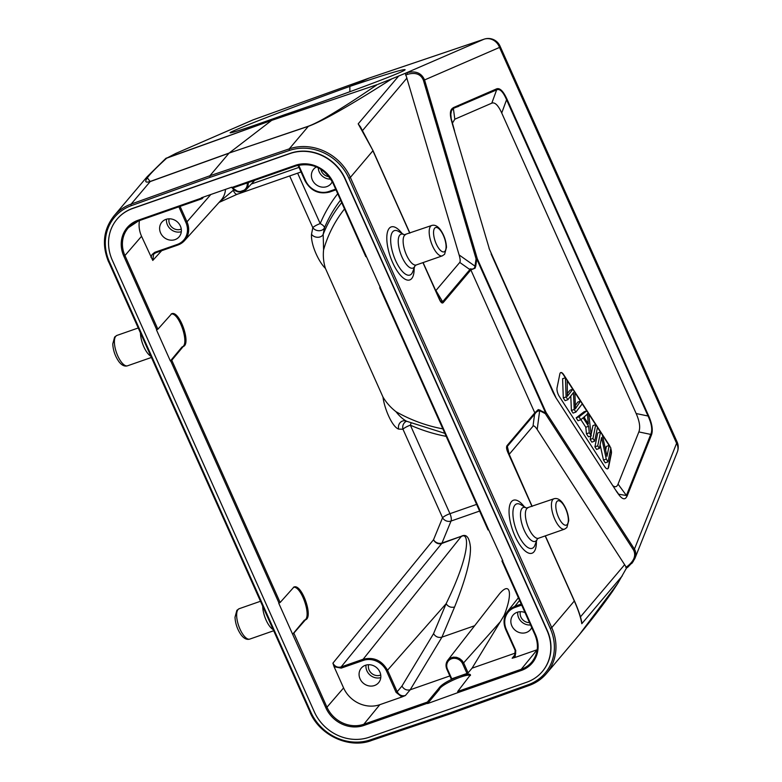 <?xml version="1.0" encoding="UTF-8"?>
<svg xmlns="http://www.w3.org/2000/svg" width="782" height="782" viewBox="0 0 782 782"><rect width="100%" height="100%" fill="white"/><g stroke="black" fill="none" stroke-linecap="round" stroke-linejoin="round"><path stroke-width="1.17" d="M314.325 711.835A43.118 38.934 -139.8 0 0 369.231 737.231L526.628 682.266A43.118 38.934 -139.8 0 0 542.288 671.572A43.118 38.934 -139.8 0 0 547.038 630.566L345.009 178.912A43.118 38.934 -139.8 0 0 290.102 153.516L132.715 208.481A43.118 38.934 -139.8 0 0 117.046 219.175A43.118 38.934 -139.8 0 0 112.295 260.191L314.325 711.835M117.134 219.068A43.118 38.934 40.2 0 1 117.232 218.97A43.118 38.934 40.2 0 1 132.891 208.276L290.278 153.301A43.118 38.934 40.2 0 1 345.185 178.697L547.224 630.351A43.118 38.934 40.2 0 1 542.473 671.357A43.118 38.934 40.2 0 1 542.376 671.464M109.421 261.862L310.816 712.099A46.979 42.414 -139.8 0 0 370.287 739.889L449.65 712.989L528.388 684.67A1.29 0.489 70.2 0 0 529.179 685.462A1.29 0.489 70.2 0 0 529.267 685.394A48.269 43.577 -139.8 0 0 546.442 673.556A48.269 43.577 -139.8 0 0 551.76 627.653L350.356 177.416A48.269 43.577 -139.8 0 0 289.262 148.863L209.889 175.764L131.141 204.082L150.203 181.571L228.96 153.233L209.889 175.764L210.045 177.338L131.308 205.656A1.29 0.489 -109.8 0 1 131.141 204.082A48.269 43.577 -139.8 0 0 113.967 215.92C103.41 229.468 101.621 244.815 108.6 261.96L109.421 261.862A46.979 42.414 -139.8 0 1 131.308 205.656M449.65 712.989L450.432 713.78L529.072 685.472M457.695 691.474L457.822 692.647L521.34 670.457L521.223 669.284L457.695 691.474L470.451 674.817C469.493 673.527 465.808 673.967 459.386 676.127L451.771 678.786L447.48 669.187A8.719 7.869 -139.8 0 1 451.625 658.747A8.719 7.869 -139.8 0 1 462.709 663.889L466.991 673.468L459.386 676.127C448.272 680.399 441.41 684.475 438.79 688.336L439.308 689.499C440.188 684.885 466.746 672.95 470.471 675.501M329.056 176.683A8.719 7.879 40.2 0 1 321.431 171.141A8.719 7.879 40.2 0 1 320.825 169.215M318.245 167.749A11.261 10.166 -139.8 0 0 319.222 171.913A11.261 10.166 -139.8 0 0 330.757 179.098M332.252 181.717A11.329 10.225 40.2 0 1 330.942 183.78A11.329 10.225 40.2 0 1 312.37 179.958A11.329 10.225 40.2 0 1 313.66 169.147A11.329 10.225 40.2 0 1 316.466 166.918M181.268 229.087A8.719 7.879 40.2 0 1 169.665 224.151A8.719 7.879 40.2 0 1 169.127 218.813M166.537 219.204A11.261 10.166 -139.8 0 0 167.446 224.923A11.261 10.166 -139.8 0 0 181.316 231.707M160.603 232.968A11.329 10.225 40.2 0 1 161.884 222.147A11.329 10.225 40.2 0 1 177.103 221.707A11.329 10.225 40.2 0 1 179.176 236.78A11.329 10.225 40.2 0 1 160.603 232.968M466.991 673.468L468.095 672.852L463.814 663.283L462.054 660.585L459.542 658.522L456.561 657.33L453.443 657.144L450.54 657.975L447.773 660.223L446.063 665.199L446.864 669.265L447.48 669.187M446.952 669.294L451.155 678.854L451.771 678.786M439.308 689.499L427.607 703.556L457.822 692.647M427.607 703.556L427.363 702.07L363.835 724.249A28.954 26.138 40.2 0 1 326.964 707.202L325.859 707.808L292.624 634.27L278.734 603.196L280.132 602.492L171.776 360.258L170.378 360.971L156.478 329.906L157.886 329.202L124.934 255.548L141.552 236.291A28.445 25.679 -139.8 0 1 139.44 220.583M438.79 688.336L427.363 702.07M171.17 313.993C179.244 312.223 190.016 344.745 182.079 346.925L183.203 346.524C191.473 344.178 179.528 310.102 171.708 313.738L157.886 329.202M182.079 346.925L170.378 360.971M183.203 346.524L171.776 360.258M293.416 587.292C301.49 585.513 312.272 618.034 304.325 620.214L305.449 619.823C313.719 617.467 301.774 583.401 293.954 587.028L280.132 602.492M304.325 620.214L292.624 634.27M305.449 619.823L292.918 634.163M380.726 674.983A8.719 7.879 40.2 0 1 369.124 670.047A8.719 7.879 40.2 0 1 368.586 664.71M365.996 665.101A11.261 10.166 -139.8 0 0 366.905 670.819A11.261 10.166 -139.8 0 0 380.775 677.603M379.847 671.953A11.329 10.225 40.2 0 1 378.635 682.676A11.329 10.225 40.2 0 1 363.347 683.214A11.329 10.225 40.2 0 1 361.343 668.043A11.329 10.225 40.2 0 1 379.847 671.953M446.19 436.366A156.517 141.317 40.2 0 1 410.364 425.173A6.432 0.86 113.8 0 0 411 423.287M449.846 675.941L410.208 689.783C406.66 690.614 403.903 689.372 401.948 686.078L397.178 691.747C399.074 695.11 401.811 696.371 405.379 695.53L401.928 696.967L396.073 692.353L397.178 691.747L387.735 670.633C382.056 660.497 373.864 656.704 363.131 659.255L363.259 660.428A18.357 16.569 -139.8 0 1 386.631 671.239L396.073 692.353M474.645 625.727L441.957 637.144C438.399 637.985 435.594 636.831 433.551 633.674L446.111 603.714C448.203 606.744 451.028 607.849 454.577 607.028L441.947 637.144M363.259 660.428L341.235 668.121L334.1 666.733L332.917 663.156C334.813 666.528 337.55 667.789 341.108 666.948L441.732 543.5A6.432 2.444 70.7 0 0 441.996 543.021A6.432 5.435 22.4 0 1 433.531 539.717A6.432 5.767 -140.8 0 0 441.732 543.5L461.282 536.286C466.336 533.607 469.396 537.263 470.451 547.263C470.872 559.638 465.583 579.56 454.577 607.028M341.235 668.121L341.108 666.948L363.131 659.255L461.018 536.765C468.829 531.027 471.771 551.242 446.111 603.714L386.631 671.239M451.155 678.854L446.864 669.265C445.515 665.912 445.818 662.901 447.773 660.223L498.026 595.718C509.825 580.039 513.53 592.023 504.126 615.434L505.436 614.975M404.274 420.736A6.432 5.865 -88 0 0 402.535 421.039A6.432 5.865 -88 0 0 398.693 429.113C392.241 427.07 384.431 408.82 382.985 397.06C386.347 402.681 390.668 407.559 395.966 411.674C399.504 416.22 403.131 419.435 406.826 421.342M444.841 433.336L406.034 421.078M405.711 420.912A6.432 5.865 -88 0 0 404.353 420.736M402.945 429.201L402.974 429.23A6.432 5.875 91.2 0 1 406.484 421.283M442.583 517.811L442.563 517.743A6.432 5.435 -157.6 0 0 451.038 521.047A6.432 2.444 70.7 0 0 449.963 513.686L410.364 425.173A6.432 1.3 155.9 0 0 402.974 429.23L398.693 429.113M334.1 666.733L343.591 687.935A28.445 25.679 -139.8 0 0 379.808 704.69L401.928 696.967M504.126 615.434L472.064 668.18L468.095 672.852M472.064 668.18L515.709 652.941M529.512 622.619A8.719 7.879 40.2 0 1 520.89 617.037A8.719 7.879 40.2 0 1 520.353 611.7M517.772 612.091A11.261 10.166 -139.8 0 0 518.681 617.809A11.261 10.166 -139.8 0 0 530.558 624.974M531.721 627.575A11.329 10.225 40.2 0 1 530.401 629.676A11.329 10.225 40.2 0 1 515.113 630.204A11.329 10.225 40.2 0 1 513.119 615.033A11.329 10.225 40.2 0 1 517.195 612.277A11.329 10.225 40.2 0 1 525.015 612.58M515.778 650.546L515.162 650.624L514.527 656.567L512.151 658.239L515.064 657.447L515.778 650.546L506.335 629.432A18.357 16.569 -139.8 0 1 515.025 607.428L521.672 605.102M514.527 656.597L515.201 650.526L505.719 629.51L506.335 629.432M534.996 634.701A28.954 26.138 40.2 0 1 532.053 661.738A28.954 26.138 40.2 0 1 521.223 669.284L537.185 649.734L515.064 657.447M297.639 173.174L320.2 223.603A6.432 2.659 22.7 0 1 324.432 227.855L323.181 234.346L323.582 249.878C322.917 256.085 323.523 262.253 325.42 268.382L382.985 397.06M340.522 200.133A150.3 135.706 40.2 0 0 324.432 227.855A6.432 4.946 11.2 0 1 318.919 230.719A6.432 4.946 11.2 0 1 312.81 227.66L312.82 227.709M337.687 193.789A156.517 141.317 40.2 0 0 320.2 223.603A6.432 1.3 -24.1 0 0 312.81 227.66L311.519 234.238A6.432 4.927 -169.1 0 0 317.688 237.278A6.432 4.927 -169.1 0 0 323.181 234.346A147.681 133.351 -139.8 0 1 341.656 202.675M155.677 252.772L153.614 254.17L152.773 260.435L141.552 236.291M177.67 245.089L155.745 252.772L154.689 252.361L152.021 254.619L151.043 257.503M203.643 197.005L202.108 198.696L201.375 197.797L231.726 187.201L232.45 188.1L295.889 165.921M219.263 202.186L233.202 190.349C234.844 193.643 236.291 194.874 237.542 194.014M365.849 256.574L366.426 256.584L333.474 182.939L332.868 183.017C324.276 167.778 311.979 162.079 295.967 165.911L296.036 165.872M488.095 529.864L488.672 529.873L366.426 256.584M380.316 287.649L379.7 287.727L380.316 286.906M488.672 529.873L502.855 560.841L501.956 561.017L502.562 560.195M368.909 78.171L349.867 86.401C385.438 74.427 403.854 68.855 405.115 69.696C405.995 71.318 339.026 96.333 284.971 114.573L271.784 120.291L165.931 158.287L146.977 176.928M470.207 268.852L470.842 269.927L475.055 268.216L475.7 266.349L475.006 266.173C474.645 268.617 473.051 269.497 470.236 268.822M435.701 290.787L459.757 262.429C460.481 261.432 460.266 258.94 459.112 254.942L475.006 266.163L476.082 258.881L476.776 259.067L475.71 266.349M423.385 80.165L424.567 79.95C421.449 72.824 415.408 70.468 406.445 72.873A1.935 0.596 70.1 0 1 407.588 74.319C415.486 72.149 420.755 74.094 423.385 80.165L476.082 258.881L477.274 258.666L476.776 259.067L545.601 412.906A1.935 1.046 117.6 0 1 545.308 413.629A1.935 0.958 -32.9 0 0 546.09 412.515L634.437 549.12A1.935 0.958 147.1 0 1 633.655 550.235C636.118 555.562 634.094 560.86 627.584 566.148A1.935 0.499 54.8 0 1 627.799 567.194L626.626 568.015M175.334 153.712A1.935 1.711 -107.8 0 1 175.784 153.438L252.684 120.037A12.874 11.906 66.5 0 1 253.339 119.773A12.874 4.8 -109.8 0 1 253.456 119.734A12.874 4.8 -109.8 0 1 253.563 119.695M459.112 254.942L405.389 73.264L391.919 78.806C350.062 105.511 322.204 121.357 308.323 126.342L229.136 153.057L150.379 181.395C140.75 184.601 146.185 176.859 166.693 158.16L175.784 153.438L253.339 119.773L368.615 78.268L483.999 39.217A12.874 11.906 66.5 0 1 499.522 47.428L424.567 79.95L477.274 258.666L546.09 412.515L545.601 412.906L538.29 409.572L534.8 412.837L470.862 269.927M308.509 126.166C314.276 124.015 322.086 119.959 331.93 113.986C342.653 107.496 353.845 100.536 377.217 84.632L271.784 120.291L229.136 153.057L308.509 126.166A6.432 2.434 71.3 0 0 308.323 126.342L289.262 148.863L289.408 150.437L210.045 177.338M391.919 78.806L378.009 84.309M150.379 181.395A6.432 2.454 -109.8 0 0 150.203 181.571L146.772 177.172M284.98 114.563C251.335 126.625 233.095 132.715 230.26 132.813C226.233 132.764 294.54 106.254 349.867 86.401L349.857 91.748M423.072 262.586L439.328 299.262C440.862 302.614 442.172 303.709 443.257 302.536A1.935 1.74 -139.8 0 0 442.641 301.754L440.325 300.835L439.416 299.105M443.257 302.536L470.49 270.357A1.935 1.74 40.2 0 0 469.874 269.575L470.197 268.842M372.946 150.535L360.267 126.518L372.946 150.535M360.707 127.3L358.195 123.849L372.985 150.574L409.905 233.104M507.186 445.447C506.159 446.757 506.394 449.112 507.889 452.524L506.873 448.985L507.342 446.395A1.935 1.74 -139.8 0 0 507.186 445.447L534.419 413.277A1.935 1.74 40.2 0 1 534.575 414.216L534.966 413.952C535.953 412.134 537.517 411.039 539.639 410.677L539.942 409.964M533.011 426.2L534.575 414.216L507.342 446.395L509.199 454.332L533.011 426.2C533.813 425.379 535.211 426.473 537.195 429.494L624.632 564.692L580.449 616.89M581.319 620.478C580.097 615.033 577.781 608.464 574.35 600.772L545.318 535.875M611.798 592.404L612.521 591.397C602.619 605.512 591.466 620.048 579.061 635.013L617.692 583.528L626.626 567.849L624.632 564.692M612.521 591.397L617.692 583.528M631.846 563.431L634.847 558.573C636.206 554.995 636.069 551.848 634.437 549.12L676.606 443.296A12.874 10.909 21.7 0 1 677.32 451.986L634.847 558.573M581.798 623.713L581.632 621.622C580.498 616.089 578.074 609.158 574.389 600.811L574.311 601.016C578.338 610.068 580.831 617.633 581.798 623.713L622.257 575.914M534.966 413.952L534.78 412.867M489.18 248.344L452.309 123.742M452.436 123.742L454.616 131.053M453.365 107.789C449.758 109.402 449.435 114.71 452.387 123.732M454.586 130.956L451.224 118.659L450.823 114.299L451.458 110.712L453.365 108.424L454.821 119.206L452.338 123.263M612.736 485.573C615.102 487.509 616.871 487.03 618.054 484.117L638.855 431.918C640.507 427.5 639.608 421.371 636.157 413.531L501.731 113.009C498.202 105.257 494.889 101.973 491.8 103.165L496.638 89.881C499.825 88.434 503.129 91.719 506.57 99.734L507.059 99.334C503.325 91.113 499.815 87.633 496.531 88.894A1.935 1.789 66.5 0 1 496.638 89.881L453.365 108.424M458.506 106.44L453.404 108.141M648.542 415.623L648.043 416.014C651.729 423.912 652.638 430.041 650.751 434.411A1.935 1.632 21.7 0 1 651.406 435.115C653.156 430.442 652.198 423.942 648.542 415.623L507.059 99.334M575.884 412.094L573.079 413.082L571.398 410.482L574.213 409.504L575.884 412.094L582.287 403.835L580.527 401.127L576.676 406.836A94.26 35.767 70.7 0 0 575.425 408.83L574.926 392.456L572.835 389.211L567.351 396.308A634.955 240.934 70.7 0 0 567.185 380.482L565.415 377.745L562.6 378.723L563.284 397.94L566.1 396.953L567.869 399.7L565.063 400.677L563.284 397.94M565.415 377.745L566.1 396.953M567.869 399.7A3229.856 1225.59 -109.3 0 1 572.786 393.463A44.408 16.852 70.7 0 0 573.489 392.456L574.213 409.504M571.398 410.482L570.782 395.975M580.527 401.127L577.722 402.104L575.484 405.428M575.474 407.256L576.676 406.836M572.835 389.211L570.019 390.198L567.351 393.542M567.351 395.076L568.446 394.695M584.594 418.106A170.007 64.505 -109.3 0 1 584.467 416.611M588.367 423.942L583.919 417.06L586.148 415.252A24.613 9.345 70.7 0 0 587.419 413.688A170.007 64.505 70.7 0 0 588.377 423.942M578.983 416.884L580.831 419.729L578.015 420.716L576.168 417.862L584.007 411.821L586.813 410.843L578.983 416.884L576.168 417.862M580.831 419.729L583.118 417.774L588.602 426.258L585.786 427.236L580.899 419.67M588.602 426.258L589.286 432.808L586.471 433.795L585.786 427.236M589.286 432.808L591.26 435.867L588.455 436.845L586.471 433.795M591.26 435.867L588.69 413.737L586.813 410.843M595.737 424.636L592.942 438.467L594.682 441.156L597.477 427.324L595.737 424.636L592.932 425.613L591.114 434.597M592.942 438.467L590.136 439.445L590.83 436.024M594.682 441.156L591.866 442.133L590.136 439.445M597.722 445.857L599.383 448.428L596.578 449.415L594.916 446.835L597.712 433.013L600.517 432.026L597.722 445.857L594.916 446.835M599.383 448.428L601.583 437.558L606.275 459.083L603.469 460.07L600.126 444.762M606.275 459.083L608.064 461.839L605.248 462.827L603.469 460.07M608.064 461.839L610.859 448.008L609.188 445.437L606.382 446.424L605.639 450.08M609.188 445.437L606.998 456.297L602.306 434.782L600.517 432.026M607.506 468.838A6.432 2.444 70.7 0 0 608.279 467.509L611.074 453.677A6.432 2.444 70.7 0 0 610.634 449.093M610.762 448.477A6.432 2.444 -109.3 0 1 611.358 453.58L608.562 467.411A6.432 2.444 -109.3 0 1 607.653 468.799A6.432 2.444 -109.3 0 1 604.73 466.678L559.286 396.406A6.432 2.444 -109.3 0 1 557.058 387.774L559.853 373.943A6.432 2.444 -109.3 0 1 560.762 372.555A6.432 2.444 -109.3 0 1 563.685 374.676L609.129 444.948A6.432 2.444 -109.3 0 1 610.224 447.03M565.337 377.774L563.402 374.774A6.432 2.444 70.7 0 0 560.626 372.613M609.11 445.466A6.432 2.444 70.7 0 0 608.846 445.046L602.345 434.997M600.449 432.055L597.458 427.431M595.669 424.665L588.709 413.913M586.744 410.863L582.238 403.893M580.459 401.146L574.936 392.603M572.756 389.24L567.185 380.629M491.8 103.165L454.821 119.206M491.223 253.857L555.631 396.943A1.935 0.958 -32.9 0 1 555.679 396.992A1.935 0.958 -32.9 0 1 555.738 397.452L553.118 392.574L555.679 396.992M626.558 495.544L618.63 494.195L617.33 492.318M627.086 496.12L626.48 495.465M617.379 492.65C621.876 499.463 625.082 500.597 627.017 496.052M556.931 501.477A12.874 4.888 70.7 0 0 558.495 517.205A12.874 4.888 70.7 0 0 567.224 524.487A12.874 4.888 70.7 0 0 565.65 508.759A12.874 4.888 70.7 0 0 556.931 501.477M553.959 498.769A16.09 6.109 70.7 0 0 553.5 515.973A16.09 6.109 70.7 0 0 564.565 529.15L566.862 527.547L568.739 520.597C568.358 514.077 566.276 508.144 562.493 502.797C559.677 499.219 556.833 497.88 553.959 498.769L526.462 508.056M564.565 529.15L538.505 538.251A16.09 6.109 -109.3 0 1 527.439 525.074A16.09 6.109 -109.3 0 1 527.899 507.88M536.423 540.518A17.976 6.823 70.7 0 0 537.214 539.15L534.908 545.201A23.538 8.934 -109.3 0 1 533.783 547.185A23.538 8.934 -109.3 0 1 515.201 526.833A23.538 8.934 -109.3 0 1 520.753 504.673L526.335 507.977A17.976 6.823 70.7 0 0 522.268 525.113A17.976 6.823 70.7 0 0 536.423 540.518M536.393 541.32A28.084 10.655 -109.3 0 1 533.959 551.828A28.084 10.655 -109.3 0 1 516.853 539.893A28.084 10.655 -109.3 0 1 509.59 505.886A28.084 10.655 -109.3 0 1 524.331 506.795M434.675 228.188A12.874 4.888 70.7 0 0 436.248 243.916A12.874 4.888 70.7 0 0 444.968 251.198A12.874 4.888 70.7 0 0 443.394 235.47A12.874 4.888 70.7 0 0 434.675 228.188M431.713 225.48A16.09 6.109 70.7 0 0 431.253 242.684A16.09 6.109 70.7 0 0 442.319 255.861L444.616 254.258L446.493 247.308C446.111 240.788 444.029 234.854 440.246 229.507C437.431 225.93 434.587 224.59 431.713 225.48L404.216 234.766M442.319 255.861L416.259 264.961A16.09 6.109 -109.3 0 1 405.193 251.784A16.09 6.109 -109.3 0 1 405.653 234.58M414.978 265.851L412.661 271.911A23.538 8.934 -109.3 0 1 411.537 273.896A23.538 8.934 -109.3 0 1 392.955 253.534A23.538 8.934 -109.3 0 1 398.507 231.384L404.089 234.688A17.976 6.823 70.7 0 0 400.022 251.824A17.976 6.823 70.7 0 0 414.167 267.229A17.976 6.823 70.7 0 0 414.968 265.86L414.949 265.89M414.147 268.031A28.084 10.655 -109.3 0 1 411.713 278.539A28.084 10.655 -109.3 0 1 394.607 266.603A28.084 10.655 -109.3 0 1 387.334 232.596A28.084 10.655 -109.3 0 1 402.085 233.505M115.804 336.221A16.09 6.109 -109.3 0 1 116.929 335.419L114.631 337.022L112.755 343.972C113.136 350.492 115.218 356.426 119.001 361.783C121.816 365.35 124.661 366.69 127.534 365.8A16.09 6.109 -109.3 0 1 117.085 354.275A16.09 6.109 -109.3 0 1 115.804 336.221M140.467 333.2A16.09 6.109 70.7 0 0 150.74 356.172M238.051 609.52A16.09 6.109 -109.3 0 1 239.175 608.709L236.878 610.312L235.001 617.262C235.382 623.782 237.464 629.725 241.257 635.072C244.062 638.64 246.907 639.989 249.79 639.089A16.09 6.109 -109.3 0 1 239.341 627.565A16.09 6.109 -109.3 0 1 238.051 609.52M262.713 606.49A16.09 6.109 70.7 0 0 272.996 629.461M108.649 261.833L310.053 712.07M310.816 712.099L310.004 712.207C319.682 735.295 348.801 748.892 371.049 740.691L370.287 739.889M450.315 713.79L371.147 740.622L450.432 713.78L529.179 685.462C536.051 682.96 541.799 679.001 546.442 673.556L579.267 634.779M545.191 535.914L574.311 601.016L551.76 627.653L550.274 628.464A46.979 42.414 -139.8 0 1 528.388 684.67M550.274 628.464L348.88 178.228L350.356 177.416L372.906 150.77L409.758 233.153M348.88 178.228A46.979 42.414 -139.8 0 0 289.408 150.437M232.625 188.042A8.719 7.869 -139.8 0 0 242.391 191.043A8.719 7.869 -139.8 0 0 247.2 182.949M231.472 187.289L234.991 190.652L237.972 191.844L241.091 192.03L243.994 191.199L246.359 189.43L247.904 186.927L248.373 182.538M462.709 663.889L500.392 621.651M427.471 703.243L363.953 725.432L363.835 724.249L379.808 704.69M170.672 360.873L279.018 603.098M343.591 687.935L326.964 707.202L294.022 633.547M363.953 725.432A29.912 27.008 40.2 0 1 325.859 707.808M476.619 504.38L449.963 513.686A6.432 1.3 -24.1 0 0 442.563 517.743L402.974 429.23M461.282 536.286L441.996 543.021L451.038 521.047L479.61 511.066M401.948 686.078L433.551 633.674M441.957 637.144L410.208 689.783L405.379 695.53M395.966 411.674A141.464 127.73 -139.8 0 0 442.847 428.868M332.917 663.156L433.531 539.717L442.563 517.743M521.203 604.056L514.908 606.255L509.756 609.178L506.052 613.714L504.224 619.364L504.468 625.483L505.719 629.51C502.992 622.834 503.608 616.812 507.557 611.436L518.388 597.771M515.025 607.428L514.908 606.255L519.571 600.41M512.151 658.239L515.67 653.781M344.491 208.999A141.464 127.73 -139.8 0 0 323.582 249.878M289.672 175.95L312.81 227.66M311.519 234.238C310.689 244.864 318.919 262.185 325.42 268.382M161.669 250.699L152.773 260.435M153.634 254.17L155.755 252.762L177.749 245.079L177.162 244.492L155.168 252.175M225.48 189.381A21.085 19.042 40.2 0 1 220.983 200.28L184.523 240.621L177.817 245.04A19.315 17.448 -139.8 0 0 184.523 240.621A19.315 17.448 -139.8 0 0 186.976 221.834L185.872 222.44A18.357 16.569 -139.8 0 1 177.162 244.492M210.817 194.503L186.976 221.834L180.075 206.389M178.882 206.81L185.872 222.44M156.771 329.808L123.83 256.164L124.934 255.548A28.954 26.138 40.2 0 1 128.444 227.65A28.954 26.138 40.2 0 1 138.502 220.886M202.02 198.706L138.58 220.886L137.994 220.289A29.912 27.008 40.2 0 0 123.83 256.164M201.512 198.1L137.994 220.289M233.31 189.537A27.517 24.848 40.2 0 1 233.202 190.349L233.974 190.075M298.998 167.368L251.335 184.014M298.646 165.139L305.576 180.632L305 180.613M298.059 165.285L304.96 180.71C310.659 190.867 318.861 194.65 329.574 192.059L335.918 189.84L329.574 192.059L328.987 191.463A18.357 16.569 -139.8 0 1 305.576 180.632M335.605 189.156L328.987 191.463M231.863 187.504L295.381 165.315L295.967 165.911L232.45 188.1M332.897 182.92L365.81 256.672M295.381 165.315A29.912 27.008 40.2 0 1 333.474 182.939M502.572 560.948L535.514 634.593L534.937 634.573M535.514 634.593A29.912 27.008 40.2 0 1 521.34 670.457M484.361 39.1A12.874 4.966 71.3 0 0 484.146 39.159A12.874 4.966 71.3 0 0 483.999 39.217L405.389 73.264M677.32 451.986A12.874 12.874 0 0 0 677.104 441.967A12.874 2.6 155.9 0 1 676.606 443.296L499.522 47.428A12.874 2.6 -24.1 0 0 500.021 46.099A12.874 12.874 0 0 0 484.146 39.159L368.762 78.21M166.693 158.16L271.579 120.418L377.217 84.632M407.588 74.319L405.545 75.062M435.936 290.562L442.641 301.754L469.874 269.575L459.757 262.429M362.613 130.457L406.953 78.063M409.885 233.104L372.994 150.623M398.654 76.049L358.195 123.849M422.945 262.625L439.328 299.262M470.793 269.79L470.49 270.357M633.655 550.235L545.308 413.629L539.658 410.677L537.195 429.494M506.873 448.985L532.151 506.394L507.968 452.377M625.786 567.419L627.584 566.148M574.35 600.772L545.337 535.866M507.889 452.524L532.004 506.443M553.167 392.339L489.063 248.402M453.296 107.662L496.531 88.894M501.731 113.009L506.57 99.734L648.043 416.014L636.157 413.531M617.311 492.298L615.434 489.747M618.054 484.117L626.441 495.485M626.421 495.456L650.751 434.411L638.855 431.918M651.406 435.115L627.076 496.169M617.369 492.738L555.738 397.452M491.116 253.955L553.118 392.574M538.505 538.251L537.273 539.003M416.259 264.961L415.056 265.753M127.534 365.8L151.327 357.491M116.929 335.419L138.15 328.01M249.79 639.089L273.583 630.781M239.175 608.709L260.396 601.299M231.404 187.309L238.725 192.04L246.35 189.43L254.727 180.319M404.431 420.736L406.024 421.068M128.444 227.65L138.58 220.886L202.108 198.696M301.06 171.972L237.112 194.307L219.048 202.43M379.7 287.727L488.056 529.961M532.053 661.738C538.055 653.772 539.003 644.749 534.898 634.671L501.956 561.017M368.723 78.22L253.456 119.734A12.874 12.874 0 0 0 252.684 120.037M440.325 300.835L423.082 262.576M633.264 561.515L627.799 567.194M616.06 490.725L617.35 492.465M677.104 441.967L500.021 46.099M113.967 215.92L146.801 177.133"/></g></svg>
